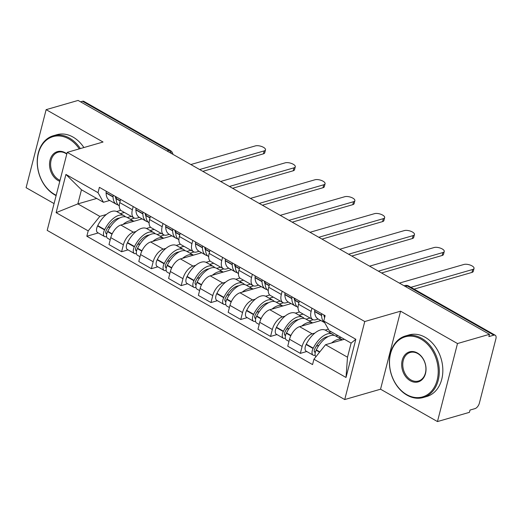 <?xml version="1.0" encoding="UTF-8"?>
<svg xmlns="http://www.w3.org/2000/svg" width="522" height="522" viewBox="0 0 522 522"><rect width="100%" height="100%" fill="white"/><g stroke="black" fill="none" stroke-linecap="round" stroke-linejoin="round"><path stroke-width="0.78" d="M437.462 421.567L457.494 343.541L489.46 334.315L78.098 100.433L46.132 109.659L103.043 142.017L67.221 152.359L47.189 230.385L344.729 399.552L380.551 389.21L437.462 421.567L469.428 412.341L470.009 410.064L474.987 408.628A5.129 2.643 119.6 0 0 479.372 403.147L495.9 338.771A5.129 2.643 119.6 0 0 495.221 335.241A5.129 2.643 119.6 0 0 493.858 335.15L407.343 285.965A5.129 3.882 -106.1 0 0 404.752 285.586L404.093 285.775M46.132 109.659L26.1 187.685L54.066 203.587M457.494 343.541L400.583 311.184L364.761 321.526L67.221 152.359M489.46 334.315L488.873 336.586L493.858 335.15M80.558 101.829L82.496 101.268A5.129 2.643 -60.4 0 1 83.859 101.366L170.374 150.551A5.129 2.643 119.6 0 0 169.011 150.46L82.496 101.268M142.114 218.901L120.856 225.041A11.791 6.075 119.6 0 0 110.775 237.634L108.994 244.577L121.6 251.741L123.381 244.805A11.791 6.075 -60.4 0 1 133.456 232.205L136.131 231.435M132.379 209.772L119.773 202.601A11.791 6.075 119.6 0 0 121.332 210.718L133.939 217.883A11.791 6.075 -60.4 0 1 132.379 209.772L133.201 206.555M119.773 202.601L120.595 199.391M128.027 249.888L121.6 251.741M139.485 217.406L137.077 218.098A11.791 6.075 -60.4 0 1 133.939 217.883M146.441 228.453L150.577 227.259M171.908 235.84L150.649 241.98A11.791 6.075 119.6 0 0 140.568 254.573L138.787 261.509L151.393 268.68L153.174 261.737A11.791 6.075 -60.4 0 1 163.249 249.144L165.924 248.374M150.388 216.33L149.566 219.54A11.791 6.075 119.6 0 0 151.126 227.657L163.732 234.822A11.791 6.075 -60.4 0 1 162.172 226.711L162.994 223.494M157.82 266.827L151.393 268.68M169.278 234.345L166.87 235.037A11.791 6.075 -60.4 0 1 163.732 234.822M176.234 245.392L180.371 244.198M201.694 252.778L180.436 258.912A11.791 6.075 119.6 0 0 170.361 271.512L168.58 278.448L181.186 285.619L182.968 278.676A11.791 6.075 -60.4 0 1 193.042 266.083L195.717 265.307M180.181 233.269L179.359 236.479A11.791 6.075 119.6 0 0 180.919 244.596L193.525 251.761A11.791 6.075 -60.4 0 1 191.959 243.643L192.788 240.433M187.607 283.759L181.186 285.619M199.065 251.284L196.663 251.976A11.791 6.075 -60.4 0 1 193.525 251.761M206.027 262.331L210.164 261.137M231.487 269.717L210.229 275.851A11.791 6.075 119.6 0 0 200.154 288.451L198.373 295.387L210.979 302.558L212.761 295.615A11.791 6.075 -60.4 0 1 222.835 283.022L225.504 282.245M209.975 250.208L209.146 253.418A11.791 6.075 119.6 0 0 210.712 261.535L223.318 268.7A11.791 6.075 -60.4 0 1 221.752 260.582L222.581 257.372M217.4 300.698L210.979 302.558M228.858 268.223L226.457 268.915A11.791 6.075 -60.4 0 1 223.318 268.7M235.82 279.27L239.957 278.076M261.281 286.656L240.022 292.79A11.791 6.075 119.6 0 0 229.948 305.39L228.166 312.326L240.766 319.49L242.547 312.554A11.791 6.075 -60.4 0 1 252.628 299.961L255.297 299.184M239.768 267.147L238.939 270.357A11.791 6.075 119.6 0 0 240.505 278.474L253.105 285.638A11.791 6.075 -60.4 0 1 251.545 277.521L252.367 274.311M247.193 317.637L240.766 319.49M258.651 285.162L256.25 285.854A11.791 6.075 -60.4 0 1 253.105 285.638M265.613 296.209L269.743 295.015M291.074 303.595L269.815 309.729A11.791 6.075 119.6 0 0 259.741 322.328L257.959 329.265L270.559 336.429L272.34 329.493A11.791 6.075 -60.4 0 1 282.422 316.893L285.09 316.123M269.561 284.079L268.732 287.296A11.791 6.075 119.6 0 0 270.298 295.413L282.898 302.577A11.791 6.075 -60.4 0 1 281.338 294.46L282.161 291.25M276.986 334.576L270.559 336.429M288.444 302.101L286.043 302.793A11.791 6.075 -60.4 0 1 282.898 302.577M295.406 313.148L299.537 311.954M320.867 320.534L299.608 326.668A11.791 6.075 119.6 0 0 289.527 339.267L287.746 346.203L300.352 353.368L302.134 346.432A11.791 6.075 -60.4 0 1 312.208 333.832L314.883 333.062M299.347 301.018L298.525 304.235A11.791 6.075 119.6 0 0 300.085 312.352L312.691 319.516A11.791 6.075 -60.4 0 1 311.132 311.399L311.954 308.189M306.779 351.515L300.352 353.368M318.237 319.033L315.83 319.732A11.791 6.075 -60.4 0 1 312.691 319.516M325.193 330.087L328.351 329.173M96.707 198.451L77.85 203.893L99.813 216.382L106.338 214.496M116.654 211.521L120.784 210.327M109.692 200.468L103.434 202.275L81.471 189.786L77.85 203.893L56.115 212.65L65.929 174.433L98.012 192.677L103.434 202.275M344.396 339.274L325.545 344.722L347.502 357.205L351.123 343.104L329.167 330.615L323.744 321.017L325.121 315.673L99.389 187.333L98.012 192.677M323.744 321.017L355.828 339.261L346.014 377.478L313.931 359.234L325.545 344.722M99.813 216.382L88.205 230.894L86.828 236.238L312.561 364.578L313.931 359.234M88.205 230.894L56.115 212.65M344.729 399.552L364.761 321.526M380.551 389.21L400.583 311.184M98.234 232.949L86.828 236.238M65.929 174.433L81.471 189.786M347.502 357.205L346.014 377.478M351.123 343.104L355.828 339.261M116.158 199.287A16.149 8.319 -60.4 0 1 115.369 196.416M265.496 149.86L264.732 152.815A5.892 2.362 -165.6 0 1 263.414 153.846L264.178 150.891A5.892 2.362 14.4 0 0 265.496 149.86A5.892 2.362 14.4 0 0 262.024 146.643A5.892 2.362 14.4 0 0 255.388 145.899L190.843 164.534M119.303 205.929A19.477 10.035 -60.4 0 1 116.132 198.719L116.125 198.438A6.473 3.334 -60.4 0 1 116.269 196.931M113.215 195.195A6.473 3.334 119.6 0 0 113.072 196.703L113.078 196.983A19.477 10.035 119.6 0 0 116.439 204.304A19.477 10.035 119.6 0 0 118.116 204.911M116.439 204.304L109.47 200.344A19.477 10.035 -60.4 0 1 106.11 193.023L106.103 192.742A6.473 3.334 -60.4 0 1 106.247 191.228M125.45 216.839A19.477 10.035 119.6 0 0 124.073 215.71A19.477 10.035 119.6 0 0 104.707 229.589L104.544 229.915A6.473 3.334 119.6 0 0 104.583 236.557A6.473 3.334 119.6 0 0 106.305 236.675L106.592 236.59M104.583 236.557L97.607 232.59A6.473 3.334 -60.4 0 1 97.575 225.954L97.738 225.628A19.477 10.035 -60.4 0 1 117.098 211.743L124.073 215.71M110.233 239.768L107.636 238.293A6.473 3.334 -60.4 0 1 107.604 231.651L107.76 231.324A19.477 10.035 -60.4 0 1 127.127 217.446L133.873 221.282A19.477 10.035 -60.4 0 0 123.029 224.408M106.795 233.771A3.139 1.618 -60.4 0 1 106.227 233.66A3.139 1.618 -60.4 0 1 106.207 230.437L106.371 230.111A16.149 8.319 -60.4 0 1 119.616 218.033M115.59 197.688A16.149 8.319 119.6 0 0 116.184 197.479M199.626 169.526L264.178 150.891M131.316 216.395L127.316 217.55M130.369 219.286L134.441 218.111M120.341 213.589L124.347 212.434M107.806 227.527L110.429 226.77M202.817 171.34L263.414 153.846M145.951 216.225A16.149 8.319 -60.4 0 1 145.162 213.354M295.289 166.799L294.525 169.754A5.892 2.362 -165.6 0 1 293.207 170.785L293.971 167.83A5.892 2.362 14.4 0 0 295.289 166.799A5.892 2.362 14.4 0 0 291.818 163.582A5.892 2.362 14.4 0 0 285.182 162.838L220.63 181.473M149.09 222.861A19.477 10.035 -60.4 0 1 145.925 215.658L145.919 215.377A6.473 3.334 -60.4 0 1 146.062 213.87M143.008 212.134A6.473 3.334 119.6 0 0 142.865 213.642L142.871 213.922A19.477 10.035 119.6 0 0 146.232 221.243A19.477 10.035 119.6 0 0 147.909 221.85M146.232 221.243L139.257 217.282A19.477 10.035 -60.4 0 1 135.903 209.955L135.896 209.681A6.473 3.334 -60.4 0 1 136.033 208.167M155.243 233.778A19.477 10.035 119.6 0 0 153.859 232.649A19.477 10.035 119.6 0 0 134.5 246.528L134.337 246.854A6.473 3.334 119.6 0 0 134.376 253.496A6.473 3.334 119.6 0 0 136.098 253.614L136.386 253.529M134.376 253.496L127.401 249.529A6.473 3.334 -60.4 0 1 127.368 242.893L127.531 242.56A19.477 10.035 -60.4 0 1 146.891 228.682L153.859 232.649M140.02 256.707L137.43 255.232A6.473 3.334 -60.4 0 1 137.39 248.589L137.554 248.263A19.477 10.035 -60.4 0 1 156.92 234.385L163.667 238.221M136.588 250.71A3.139 1.618 -60.4 0 1 136.02 250.599A3.139 1.618 -60.4 0 1 136.001 247.376L136.164 247.05A16.149 8.319 -60.4 0 1 149.409 234.972M145.377 214.627A16.149 8.319 119.6 0 0 145.971 214.418M229.419 186.465L293.971 167.83M161.109 233.334L157.102 234.489M160.163 236.225L164.228 235.05M150.134 230.528L154.14 229.373M152.822 241.347A19.477 10.035 -60.4 0 1 163.654 238.221M137.599 244.466L140.222 243.709M232.61 188.279L293.207 170.785M175.744 233.164A16.149 8.319 -60.4 0 1 174.955 230.293M325.075 183.737L324.319 186.693A5.892 2.362 -165.6 0 1 323.001 187.724L323.757 184.768A5.892 2.362 14.4 0 0 325.075 183.737A5.892 2.362 14.4 0 0 321.611 180.521A5.892 2.362 14.4 0 0 314.975 179.777L250.423 198.406M178.883 239.8A19.477 10.035 -60.4 0 1 175.718 232.597L175.712 232.316A6.473 3.334 -60.4 0 1 175.855 230.809M172.802 229.067A6.473 3.334 119.6 0 0 172.658 230.58L172.665 230.861A19.477 10.035 119.6 0 0 176.025 238.182A19.477 10.035 119.6 0 0 177.702 238.789M176.025 238.182L169.05 234.215A19.477 10.035 -60.4 0 1 165.696 226.894L165.689 226.62A6.473 3.334 -60.4 0 1 165.826 225.106M185.029 250.717A19.477 10.035 119.6 0 0 183.653 249.581A19.477 10.035 119.6 0 0 164.293 263.466L164.13 263.793A6.473 3.334 119.6 0 0 164.162 270.435A6.473 3.334 119.6 0 0 165.892 270.553L166.179 270.468M164.162 270.435L157.194 266.468A6.473 3.334 -60.4 0 1 157.161 259.832L157.324 259.499A19.477 10.035 -60.4 0 1 176.684 245.621L183.653 249.581M169.813 273.645L167.223 272.171A6.473 3.334 -60.4 0 1 167.184 265.528L167.347 265.202A19.477 10.035 -60.4 0 1 186.706 251.323L193.453 255.16M166.381 267.649A3.139 1.618 -60.4 0 1 165.813 267.538A3.139 1.618 -60.4 0 1 165.794 264.315L165.957 263.988A16.149 8.319 -60.4 0 1 179.203 251.911M175.17 231.566A16.149 8.319 119.6 0 0 175.764 231.357M259.212 203.404L323.757 184.768M190.902 250.273L186.896 251.428M189.956 253.163L194.021 251.989M179.927 247.467L183.933 246.306M182.615 258.286A19.477 10.035 -60.4 0 1 193.447 255.16M167.392 261.405L170.015 260.648M262.403 205.218L323.001 187.724M205.531 250.103A16.149 8.319 -60.4 0 1 204.748 247.232M354.869 200.676L354.112 203.632A5.892 2.362 -165.6 0 1 352.794 204.663L353.551 201.707A5.892 2.362 14.4 0 0 354.869 200.676A5.892 2.362 14.4 0 0 351.397 197.453A5.892 2.362 14.4 0 0 344.768 196.716L280.216 215.345M208.676 256.739A19.477 10.035 -60.4 0 1 205.511 249.536L205.505 249.255A6.473 3.334 -60.4 0 1 205.648 247.748M202.588 246.006A6.473 3.334 119.6 0 0 202.451 247.519L202.458 247.8A19.477 10.035 119.6 0 0 205.812 255.121A19.477 10.035 119.6 0 0 207.488 255.728M205.812 255.121L198.843 251.154A19.477 10.035 -60.4 0 1 195.482 243.833L195.476 243.552A6.473 3.334 -60.4 0 1 195.619 242.045M214.823 267.655A19.477 10.035 119.6 0 0 213.446 266.52A19.477 10.035 119.6 0 0 194.086 280.405L193.923 280.732A6.473 3.334 119.6 0 0 193.956 287.374A6.473 3.334 119.6 0 0 195.678 287.491L195.965 287.407M193.956 287.374L186.987 283.407A6.473 3.334 -60.4 0 1 186.948 276.771L187.111 276.438A19.477 10.035 -60.4 0 1 206.477 262.559L213.446 266.52M199.606 290.584L197.009 289.11A6.473 3.334 -60.4 0 1 196.977 282.467L197.14 282.141A19.477 10.035 -60.4 0 1 216.499 268.262L223.246 272.092A19.477 10.035 -60.4 0 0 212.408 275.224M196.174 284.581A3.139 1.618 -60.4 0 1 195.606 284.477A3.139 1.618 -60.4 0 1 195.587 281.254L195.75 280.927A16.149 8.319 -60.4 0 1 208.996 268.85M204.963 248.505A16.149 8.319 119.6 0 0 205.557 248.296M288.999 220.343L353.551 201.707M220.695 267.212L216.689 268.367M219.742 270.102L223.814 268.928M209.72 264.406L213.726 263.245M197.185 278.343L199.809 277.587M292.196 222.157L352.794 204.663M235.324 267.042A16.149 8.319 -60.4 0 1 234.541 264.171M384.662 217.615L383.905 220.571A5.892 2.362 -165.6 0 1 382.587 221.602L383.344 218.646A5.892 2.362 14.4 0 0 384.662 217.615A5.892 2.362 14.4 0 0 381.19 214.392A5.892 2.362 14.4 0 0 374.561 213.648L310.009 232.283M238.469 273.678A19.477 10.035 -60.4 0 1 235.305 266.474L235.298 266.194A6.473 3.334 -60.4 0 1 235.442 264.68M232.381 262.944A6.473 3.334 119.6 0 0 232.238 264.458L232.244 264.739A19.477 10.035 119.6 0 0 235.605 272.06A19.477 10.035 119.6 0 0 237.282 272.667M235.605 272.06L228.636 268.093A19.477 10.035 -60.4 0 1 225.276 260.772L225.269 260.491A6.473 3.334 -60.4 0 1 225.413 258.984M244.616 284.588A19.477 10.035 119.6 0 0 243.239 283.459A19.477 10.035 119.6 0 0 223.873 297.344L223.716 297.671A6.473 3.334 119.6 0 0 223.749 304.306A6.473 3.334 119.6 0 0 225.471 304.43L225.758 304.346M223.749 304.306L216.78 300.346A6.473 3.334 -60.4 0 1 216.741 293.703L216.904 293.377A19.477 10.035 -60.4 0 1 236.27 279.498L243.239 283.459M229.399 307.523L226.802 306.049A6.473 3.334 -60.4 0 1 226.77 299.406L226.933 299.08A19.477 10.035 -60.4 0 1 246.293 285.195L253.04 289.031A19.477 10.035 -60.4 0 0 242.201 292.163M225.967 301.52A3.139 1.618 -60.4 0 1 225.393 301.416A3.139 1.618 -60.4 0 1 225.38 298.192L225.543 297.866A16.149 8.319 -60.4 0 1 238.782 285.782M234.756 265.444A16.149 8.319 119.6 0 0 235.35 265.235M318.792 237.282L383.344 218.646M250.488 284.151L246.482 285.306M249.536 287.041L253.607 285.867M239.513 281.338L243.513 280.183M226.979 295.282L229.602 294.525M321.989 239.096L382.587 221.602M265.117 283.981A16.149 8.319 -60.4 0 1 264.328 281.11M414.455 234.554L413.692 237.51A5.892 2.362 -165.6 0 1 412.38 238.541L413.137 235.585A5.892 2.362 14.4 0 0 414.455 234.554A5.892 2.362 14.4 0 0 410.984 231.331A5.892 2.362 14.4 0 0 404.354 230.587L339.802 249.222M268.262 290.617A19.477 10.035 -60.4 0 1 265.098 283.413L265.091 283.133A6.473 3.334 -60.4 0 1 265.228 281.619M262.175 279.883A6.473 3.334 119.6 0 0 262.031 281.397L262.037 281.671A19.477 10.035 119.6 0 0 265.398 288.999A19.477 10.035 119.6 0 0 267.075 289.606M265.398 288.999L258.429 285.032A19.477 10.035 -60.4 0 1 255.069 277.711L255.062 277.43A6.473 3.334 -60.4 0 1 255.206 275.923M274.409 301.527A19.477 10.035 119.6 0 0 273.032 300.398A19.477 10.035 119.6 0 0 253.666 314.277L253.503 314.609A6.473 3.334 119.6 0 0 253.542 321.245A6.473 3.334 119.6 0 0 255.265 321.363L255.552 321.284M253.542 321.245L246.573 317.285A6.473 3.334 -60.4 0 1 246.534 310.642L246.697 310.316A19.477 10.035 -60.4 0 1 266.057 296.437L273.032 300.398M259.193 324.462L256.596 322.988A6.473 3.334 -60.4 0 1 256.563 316.345L256.726 316.019A19.477 10.035 -60.4 0 1 276.086 302.134L282.833 305.97M255.754 318.459A3.139 1.618 -60.4 0 1 255.186 318.348A3.139 1.618 -60.4 0 1 255.173 315.131L255.33 314.799A16.149 8.319 -60.4 0 1 268.576 302.721M264.55 282.382A16.149 8.319 119.6 0 0 265.143 282.174M348.585 254.221L413.137 235.585M280.281 301.09L276.275 302.245M279.329 303.98L283.4 302.806M269.3 298.277L273.306 297.122M271.988 309.102A19.477 10.035 -60.4 0 1 282.826 305.977M256.765 312.221L259.388 311.458M351.782 256.034L412.38 238.541M79.272 148.881A31.268 23.699 -106.1 0 0 68.826 138.911A31.268 23.699 -106.1 0 0 38.406 153.416A31.268 23.699 -106.1 0 0 54.575 194.419A31.268 23.699 -106.1 0 0 56.206 195.267M56.115 195.619A32.038 24.28 73.9 0 1 54.882 194.96A32.038 24.28 73.9 0 1 37.232 162.91A32.038 24.28 73.9 0 1 53.296 135.746A32.038 24.28 73.9 0 1 69.485 138.089A32.038 24.28 73.9 0 1 80.362 148.568M59.782 181.323A15.634 11.849 73.9 0 1 58.138 180.54A15.634 11.849 73.9 0 1 50.053 160.039A15.634 11.849 73.9 0 1 65.263 152.789A15.634 11.849 73.9 0 1 66.842 153.84M66.77 154.107A14.864 11.269 -106.1 0 0 65.57 153.331A14.864 11.269 -106.1 0 0 58.059 152.241A14.864 11.269 -106.1 0 0 50.608 164.848A14.864 11.269 -106.1 0 0 58.797 179.718A14.864 11.269 -106.1 0 0 60.037 180.331M53.296 135.746L56.833 134.722A32.038 24.28 73.9 0 1 73.021 137.071A32.038 24.28 73.9 0 1 83.898 147.543M406.736 394.639A31.268 23.699 -106.1 0 0 437.155 380.127A31.268 23.699 -106.1 0 0 420.986 339.13A31.268 23.699 -106.1 0 0 390.56 353.635A31.268 23.699 -106.1 0 0 406.736 394.639M421.639 338.308A32.038 24.28 73.9 0 1 439.289 370.359A32.038 24.28 73.9 0 1 423.225 397.523A32.038 24.28 73.9 0 1 407.043 395.18A32.038 24.28 73.9 0 1 389.392 363.129A32.038 24.28 73.9 0 1 405.457 335.966A32.038 24.28 73.9 0 1 421.639 338.308M410.299 380.76A15.634 11.849 73.9 0 1 402.208 360.258A15.634 11.849 73.9 0 1 417.424 353.009A15.634 11.849 73.9 0 1 425.508 373.504A15.634 11.849 73.9 0 1 410.299 380.76M417.731 353.551A14.864 11.269 -106.1 0 0 410.22 352.461A14.864 11.269 -106.1 0 0 402.762 365.067A14.864 11.269 -106.1 0 0 410.951 379.938A14.864 11.269 -106.1 0 0 418.461 381.027A14.864 11.269 -106.1 0 0 425.919 368.421A14.864 11.269 -106.1 0 0 417.731 353.551M405.457 335.966L408.987 334.941A32.038 24.28 73.9 0 1 425.176 337.29A32.038 24.28 73.9 0 1 442.826 369.341A32.038 24.28 73.9 0 1 426.761 396.505L423.225 397.523M294.91 300.92A16.149 8.319 -60.4 0 1 294.121 298.049M444.248 251.493L443.485 254.449A5.892 2.362 -165.6 0 1 442.167 255.48L442.93 252.524A5.892 2.362 14.4 0 0 444.248 251.493A5.892 2.362 14.4 0 0 440.777 248.27A5.892 2.362 14.4 0 0 434.141 247.526L369.596 266.161M298.055 307.556A19.477 10.035 -60.4 0 1 294.884 300.352L294.878 300.072A6.473 3.334 -60.4 0 1 295.021 298.558M291.968 296.822A6.473 3.334 119.6 0 0 291.824 298.33L291.831 298.61A19.477 10.035 119.6 0 0 295.191 305.931A19.477 10.035 119.6 0 0 296.868 306.538M295.191 305.931L288.222 301.97A19.477 10.035 -60.4 0 1 284.862 294.649L284.855 294.369A6.473 3.334 -60.4 0 1 284.999 292.862M304.202 318.466A19.477 10.035 119.6 0 0 302.819 317.337A19.477 10.035 119.6 0 0 283.459 331.216L283.296 331.548A6.473 3.334 119.6 0 0 283.335 338.184A6.473 3.334 119.6 0 0 285.058 338.302L285.345 338.223M283.335 338.184L276.36 334.224A6.473 3.334 -60.4 0 1 276.327 327.581L276.49 327.255A19.477 10.035 -60.4 0 1 295.85 313.376L302.819 317.337M288.986 341.401L286.389 339.926A6.473 3.334 -60.4 0 1 286.35 333.284L286.513 332.958A19.477 10.035 -60.4 0 1 305.879 319.072L312.626 322.909A19.477 10.035 -60.4 0 0 301.781 326.041M285.547 335.398A3.139 1.618 -60.4 0 1 284.979 335.287A3.139 1.618 -60.4 0 1 284.96 332.07L285.123 331.738A16.149 8.319 -60.4 0 1 298.369 319.66M294.343 299.315A16.149 8.319 119.6 0 0 294.937 299.113M378.378 271.159L442.93 252.524M310.068 318.022L306.068 319.183M309.122 320.919L313.187 319.745M299.093 315.216L303.099 314.061M286.558 329.154L289.181 328.397M381.569 272.973L442.167 255.48M324.606 317.657A16.149 8.319 -60.4 0 1 323.914 314.988M474.035 268.432L473.278 271.388A5.892 2.362 -165.6 0 1 471.96 272.419L472.723 269.463A5.892 2.362 14.4 0 0 474.035 268.432A5.892 2.362 14.4 0 0 470.57 265.209A5.892 2.362 14.4 0 0 463.934 264.465L399.382 283.1M324.684 317.376A19.477 10.035 -60.4 0 1 324.677 317.285L324.671 317.011A6.473 3.334 -60.4 0 1 324.815 315.497M321.761 313.761A6.473 3.334 119.6 0 0 321.617 315.268L321.624 315.549A19.477 10.035 119.6 0 0 324.697 322.694M324.704 322.713L318.009 318.909A19.477 10.035 -60.4 0 1 314.655 311.588L314.649 311.308A6.473 3.334 -60.4 0 1 314.786 309.8M333.995 335.405A19.477 10.035 119.6 0 0 332.612 334.276A19.477 10.035 119.6 0 0 313.252 348.154L313.089 348.487A6.473 3.334 119.6 0 0 313.122 355.123A6.473 3.334 119.6 0 0 314.851 355.241L315.138 355.162M313.122 355.123L306.153 351.162A6.473 3.334 -60.4 0 1 306.12 344.52L306.283 344.194A19.477 10.035 -60.4 0 1 325.643 330.315L332.612 334.276M315.954 356.709A6.473 3.334 -60.4 0 1 316.143 350.223L316.306 349.89A19.477 10.035 -60.4 0 1 335.672 336.011L342.419 339.848M315.34 352.337A3.139 1.618 -60.4 0 1 314.773 352.226A3.139 1.618 -60.4 0 1 314.753 349.009L314.916 348.676A16.149 8.319 -60.4 0 1 328.162 336.599M324.129 316.254A16.149 8.319 119.6 0 0 324.723 316.051M410.905 287.302L472.723 269.463M337.838 335.548L335.855 336.122M338.915 337.858L340.892 337.284M328.886 332.155L330.87 331.581M331.574 342.98A19.477 10.035 -60.4 0 1 342.406 339.848M316.352 346.093L318.975 345.336M414.096 289.123L471.96 272.419M312.208 333.832L299.608 326.668M282.422 316.893L269.815 309.729M252.628 299.961L240.022 292.79M222.835 283.022L210.229 275.851M193.042 266.083L180.436 258.912M163.249 249.144L150.649 241.98M133.456 232.205L120.856 225.041M281.338 294.46L268.732 287.296M251.545 277.521L238.939 270.357M221.752 260.582L209.146 253.418M191.959 243.643L179.359 236.479M162.172 226.711L149.566 219.54M311.132 311.399L298.525 304.235M272.34 329.493L259.741 322.328M242.547 312.554L229.948 305.39M212.761 295.615L200.154 288.451M182.968 278.676L170.361 271.512M153.174 261.737L140.568 254.573M123.381 244.805L110.775 237.634M302.134 346.432L289.527 339.267M171.431 153.494A5.129 3.882 -106.1 0 0 169.011 150.46L167.066 151.015M405.405 286.526L407.343 285.965A5.129 2.643 119.6 0 1 408.706 286.056A5.129 5.129 0 0 0 404.752 285.586M120.243 200.781L116.125 198.438M113.072 196.703L106.103 192.742M113.078 196.983L106.11 193.023M104.707 229.589L97.738 225.628M104.544 229.915L97.575 225.954M112.028 234.169L107.604 231.651M106.847 233.595L105.751 232.969M120.177 201.022L116.132 198.719M112.184 233.836L107.76 231.324M150.036 217.72L145.919 215.377M142.865 213.642L135.896 209.681M142.871 213.922L135.903 209.955M134.5 246.528L127.531 242.56M134.337 246.854L127.368 242.893M141.821 251.108L137.39 248.589M136.64 250.534L135.544 249.907M149.971 217.955L145.925 215.658M141.977 250.775L137.554 248.263M179.822 234.652L175.712 232.316M172.658 230.58L165.689 226.62M172.665 230.861L165.696 226.894M164.293 263.466L157.324 259.499M164.13 263.793L157.161 259.832M171.614 268.047L167.184 265.528M166.427 267.466L165.337 266.846M179.764 234.893L175.718 232.597M171.771 267.714L167.347 265.202M209.616 251.591L205.505 249.255M202.451 247.519L195.476 243.552M202.458 247.8L195.482 243.833M194.086 280.405L187.111 276.438M193.923 280.732L186.948 276.771M201.407 284.986L196.977 282.467M196.22 284.405L195.124 283.785M209.557 251.832L205.511 249.536M201.564 284.653L197.14 282.141M239.409 268.53L235.298 266.194M232.238 264.458L225.269 260.491M232.244 264.739L225.276 260.772M223.873 297.344L216.904 293.377M223.716 297.671L216.741 293.703M231.194 301.925L226.77 299.406M226.013 301.344L224.917 300.724M239.35 268.771L235.305 266.474M231.35 301.592L226.933 299.08M269.202 285.469L265.091 283.133M262.031 281.397L255.062 277.43M262.037 281.671L255.069 277.711M253.666 314.277L246.697 310.316M253.503 314.609L246.534 310.642M260.987 318.864L256.563 316.345M255.806 318.283L254.71 317.663M269.137 285.71L265.098 283.413M261.144 318.531L256.726 316.019M298.995 302.408L294.878 300.072M291.824 298.33L284.855 294.369M291.831 298.61L284.862 294.649M283.459 331.216L276.49 327.255M283.296 331.548L276.327 327.581M290.78 335.803L286.35 333.284M285.599 335.222L284.503 334.602M298.93 302.649L294.884 300.352M290.937 335.47L286.513 332.958M321.617 315.268L314.649 311.308M321.624 315.549L314.655 311.588M313.252 348.154L306.283 344.194M313.089 348.487L306.12 344.52M319.581 352.174L316.143 350.223M315.392 352.161L314.296 351.541M319.81 351.887L316.306 349.89M408.706 286.056L495.221 335.241M172.926 154.342A5.129 5.129 0 0 0 170.374 150.551"/></g></svg>
